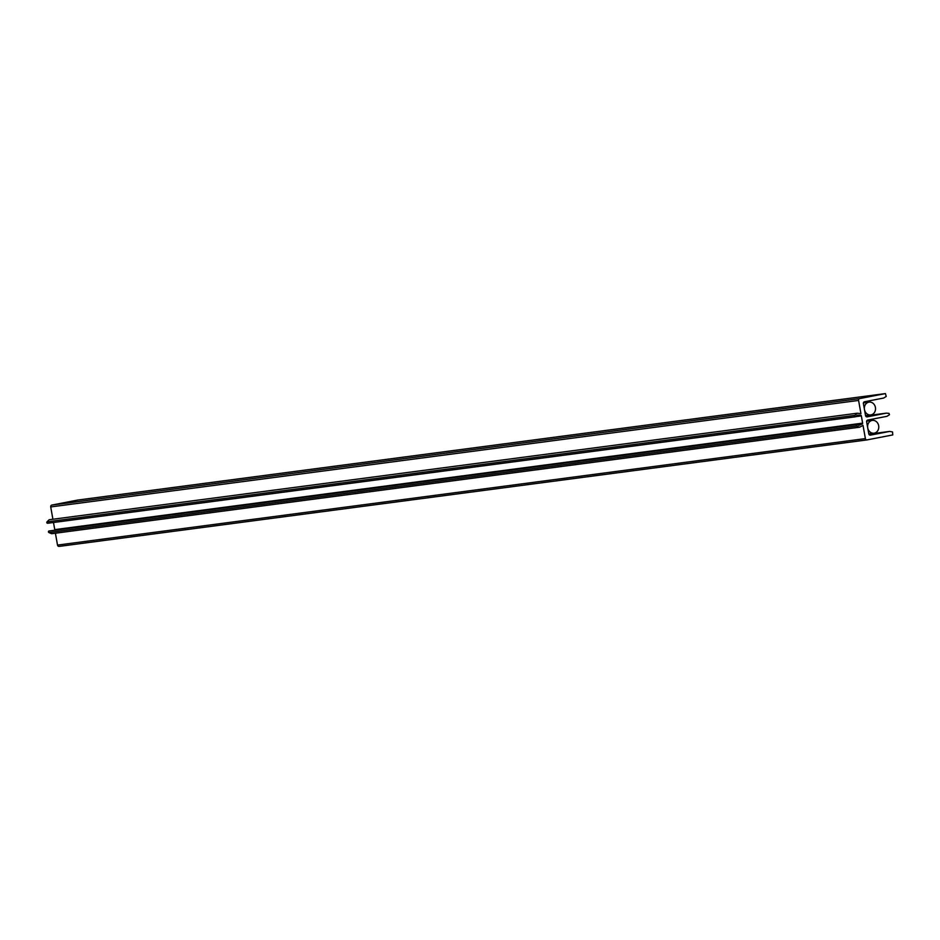 <?xml version="1.0" encoding="UTF-8"?>
<svg xmlns="http://www.w3.org/2000/svg" width="940" height="940" viewBox="0 0 940 940"><rect width="100%" height="100%" fill="white"/><g stroke="black" fill="none" stroke-linecap="round" stroke-linejoin="round"><path stroke-width="1.41" d="M859.513 427.218L863.038 425.421L865.388 438.592A1.61 1.398 82.5 0 0 867.033 439.908L892.789 434.914L892.53 431.93L889.604 431.425L870.44 435.138A1.61 1.398 -97.5 0 1 868.783 433.822L866.657 421.896A1.61 1.398 -97.5 0 1 867.749 420.039L886.925 416.314L889.475 414.74L889.017 413.389L886.35 413.142L867.185 416.866A1.61 1.398 -97.5 0 1 865.529 415.539L863.402 403.613A1.61 1.398 -97.5 0 1 864.495 401.756L883.659 398.043L886.22 396.469L885.433 393.59L859.677 398.584A1.61 1.398 82.5 0 0 858.584 400.44L860.934 413.612L857.022 413.248L854.871 415.363A0.811 0.693 82.5 0 0 855.8 416.608L857.245 415.186L860.641 415.221A0.811 0.693 -97.5 0 1 861.346 415.891L862.626 423.129A0.811 0.693 -97.5 0 1 862.203 424.022L859.054 425.327L857.209 424.551A0.811 0.693 82.5 0 0 856.775 426.055L859.513 427.218L51.641 533.709L48.904 532.545A0.811 0.693 82.5 0 1 48.986 530.994A0.811 0.693 82.5 0 0 48.986 530.994A0.811 0.693 82.5 0 1 49.056 530.982M889.604 431.425L868.877 434.151M886.35 413.142L865.623 415.88M77.585 500.08L51.806 505.074A1.61 1.398 82.5 0 0 50.713 506.93L52.91 519.244M885.433 393.59L77.55 500.08L885.433 393.59M857.022 413.248L49.162 519.738L47 521.853A0.811 0.693 82.5 0 0 47.928 523.098M53.486 522.499L54.755 529.62A0.811 0.693 -97.5 0 1 54.649 530.254M856.892 424.504A0.811 0.693 82.5 0 0 856.857 424.504L49.021 530.994M55.401 533.215L57.516 545.082A1.61 1.398 82.5 0 0 59.161 546.399L866.891 439.932M871.075 414.869A6.463 5.581 82.5 0 0 875.445 407.619A6.463 5.581 82.5 0 0 869.101 402.109A6.463 5.581 82.5 0 0 868.807 402.156A6.463 5.581 82.5 0 0 864.436 409.405A6.463 5.581 82.5 0 0 870.793 414.916A6.463 5.581 82.5 0 0 871.075 414.869M874.329 433.152A6.463 5.581 82.5 0 0 878.7 425.902A6.463 5.581 82.5 0 0 872.355 420.392A6.463 5.581 82.5 0 0 872.062 420.439A6.463 5.581 82.5 0 0 867.691 427.688A6.463 5.581 82.5 0 0 874.047 433.199A6.463 5.581 82.5 0 0 874.329 433.152M856.775 426.055L48.904 532.545M859.677 398.584L51.806 505.074M858.584 400.44L50.713 506.93M854.871 415.363L47 521.853M860.641 415.221L856.681 415.738M861.346 415.891L855.776 416.632M862.626 423.129L54.755 529.62M862.203 424.022L857.456 424.657M865.388 438.592L57.516 545.082M855.435 416.784L47.576 523.274M866.962 439.92L59.091 546.41M869.101 402.109L863.425 402.861M870.793 414.916L865.54 415.609M872.355 420.392L866.68 421.132M874.047 433.199L868.795 433.892"/></g></svg>
